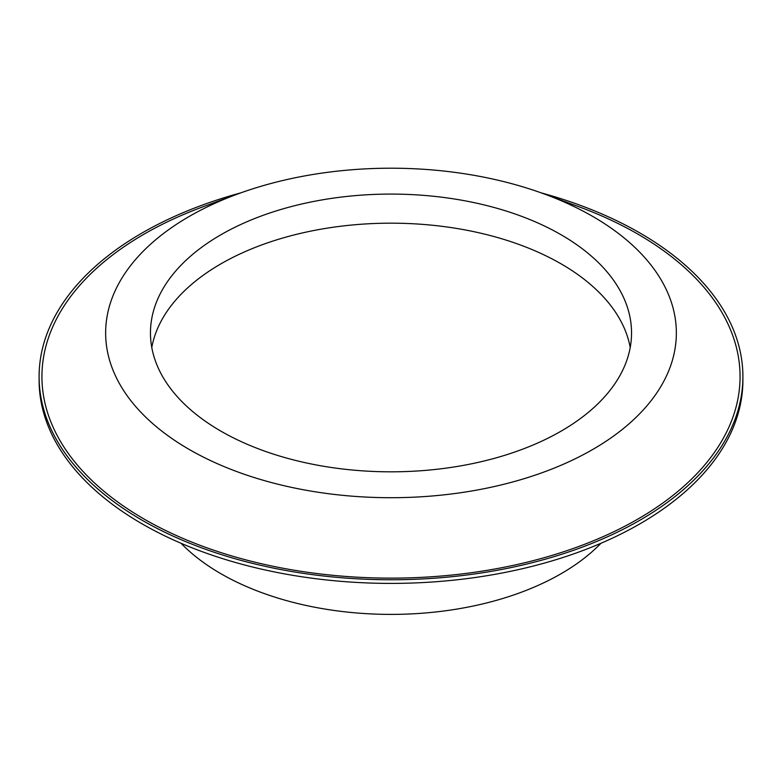 <?xml version="1.0" encoding="UTF-8"?>
<svg xmlns="http://www.w3.org/2000/svg" width="782" height="782" viewBox="0 0 782 782"><rect width="100%" height="100%" fill="white"/><g stroke="black" fill="none" stroke-linecap="round" stroke-linejoin="round"><path stroke-width="1.17" d="M181.023 543.265A240.543 138.873 0 0 0 220.915 573.724A240.543 138.873 0 0 0 600.977 543.265M630.214 347.501A240.543 138.873 0 0 0 391 223.173A240.543 138.873 0 0 0 151.786 347.501M220.915 431.156A240.543 138.873 0 0 0 483.051 461.253A240.543 138.873 0 0 0 631.543 332.956A240.543 138.873 0 0 0 391 194.083A240.543 138.873 0 0 0 150.457 332.956A240.543 138.873 0 0 0 220.915 431.156M240.827 192.861A351.9 203.164 0 0 0 39.1 376.601L39.1 380.238A351.9 203.164 0 0 0 142.168 523.891A351.9 203.164 0 0 0 525.67 567.937A351.9 203.164 0 0 0 742.9 380.238L742.9 376.601A351.9 203.164 0 0 0 541.173 192.861M39.1 376.601A351.9 203.164 0 0 0 142.168 520.255A351.9 203.164 0 0 0 525.67 564.301A351.9 203.164 0 0 0 742.9 376.601M237.357 194.122L203.056 206.771A349.065 201.531 0 0 0 144.171 519.101A349.065 201.531 0 0 0 663.087 502.846A349.065 201.531 0 0 0 578.944 206.771L544.643 194.122A285.362 164.758 0 0 0 237.357 194.122A285.362 164.758 0 0 0 189.215 449.455A285.362 164.758 0 0 0 613.43 436.161A285.362 164.758 0 0 0 544.643 194.122"/></g></svg>

